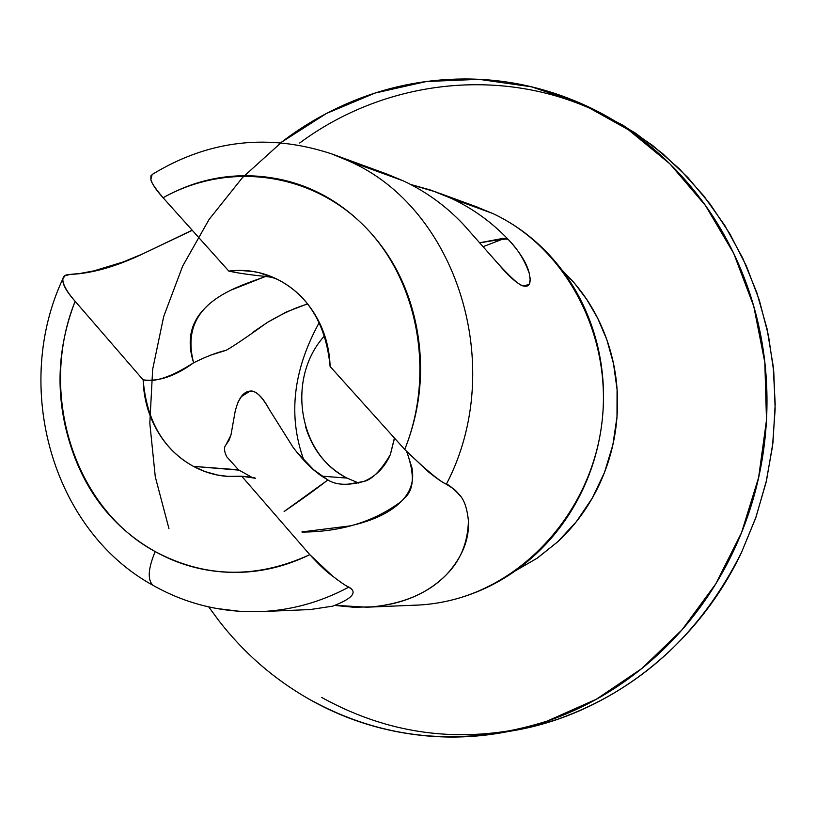 <?xml version="1.0" encoding="UTF-8"?>
<svg xmlns="http://www.w3.org/2000/svg" width="816" height="816" viewBox="0 0 816 816"><rect width="100%" height="100%" fill="white"/><g stroke="black" fill="none" stroke-linecap="round" stroke-linejoin="round"><path stroke-width="1.22" d="M483.266 246.616L501.881 239.445M411.04 184.691L435.764 191.903L451.299 198.37C472.923 208.559 492.028 222.391 508.613 239.863C517.772 249.145 524.657 260.314 529.278 273.38L530.145 279.704L529.36 283.693L528.819 284.57L523.219 285.937C517.232 283.886 508.827 276.43 497.995 263.568L463.304 224.339C445.924 205.979 425.962 191.505 403.42 180.917L387.039 174.104L332.163 154.051C268.903 133.028 208.886 139.852 152.113 174.512L150.858 179.551C151.062 182.192 155.142 188.251 163.088 197.747C196.085 179.275 230.948 172.431 267.658 177.225C304.47 182.131 336.651 198.37 364.191 225.94C391.711 253.694 409.295 288.089 416.935 329.123C424.402 370.26 420.332 410.377 404.726 449.483L330.123 366.496C329.45 347.392 324.38 330.011 314.905 314.374C305.388 298.768 292.893 287.099 277.42 279.368C308.407 295.219 325.972 324.258 330.123 366.496L404.726 449.483C425.483 469.496 439.365 481.083 446.362 484.245C507.521 367.322 457.052 207.998 348.697 160.966L403.42 180.917L348.697 160.966L334.57 154.948M348.452 586.939C345.76 585.786 340.547 582.247 332.816 576.3C327.063 572.332 319.382 565.121 309.794 554.645C256.469 579.115 204.928 578.095 155.183 551.575C148.063 568.681 147.349 579.931 153.041 585.327L153.928 585.857L153.041 585.327C147.349 579.931 148.063 568.681 155.183 551.575C113.638 528.166 85.323 492.436 70.237 444.404C55.162 396.505 56.794 348.809 75.133 301.298L143.147 379.879C143.677 398.402 148.41 415.405 157.366 430.889C166.342 446.372 178.367 458.194 193.443 466.375L238.945 470.138M260.896 611.602C291.404 610.286 320.729 602.116 348.85 587.112C320.708 602.126 291.373 610.286 260.845 611.602L239.741 611.327L218.892 608.767M562.132 270.198L574.79 283.601L586.826 299.574L597.7 318.26L606.808 339.64L613.489 363.528L617.069 389.507L616.998 416.915L612.857 444.883L604.534 472.352L592.192 498.28L576.331 521.699L557.665 541.834L537.071 558.246L515.457 570.761M238.486 469.802L251.96 477.35M255.184 478.309L255.337 478.268C255.255 477.717 250.716 477.034 241.72 476.218L227.827 476.381L217.586 475.034L205.153 471.607L193.443 466.375C208.519 474.504 224.614 477.788 241.72 476.218L309.794 554.645C284.447 567.089 258.223 572.995 231.132 572.363C204.071 571.669 178.755 564.743 155.183 551.575C73.603 507.664 38.189 392.7 75.133 301.298C66.167 291.261 62.098 283.733 62.924 278.735M327.93 479.971L321.739 476.156L347.045 478.084L358.816 483.113M394.403 437.998L390.334 454.634C384.764 467.333 375.941 476.279 363.834 481.471L345.301 484.622M273.452 277.511L264.2 276.298C249.482 274.788 237.691 273.054 228.817 271.096L239.761 270.412L252.97 271.483L259.498 272.799L277.42 279.368C261.977 271.708 245.769 268.943 228.817 271.096L163.088 197.747C227.531 161.599 310.294 171.717 364.191 225.94C418.129 279.99 435.52 373.065 404.726 449.483L428.471 471.903C436.886 478.594 442.853 482.705 446.362 484.245L454.369 489.365L460.724 496.444M62.995 278.48L65.096 275.716L70.013 274.431C91.749 273.533 115.984 266.679 142.749 253.888L192.168 230.194M451.299 198.37L492.752 213.486L451.299 198.37L431.154 190.21L410.509 184.416M331.694 153.877L348.697 160.966C457.052 207.998 507.521 367.322 446.362 484.245C448.198 484.255 452.676 487.897 459.785 495.169C464.314 500.055 467.191 508.633 468.425 520.904C469.394 539.682 462.08 557.583 446.495 574.597C428.92 592.773 404.206 603.534 372.341 606.859L366.741 607.196L335.325 605.339M62.954 278.593C12.26 386.345 51.775 530.053 153.245 585.47C186.436 604.156 222.35 612.867 260.987 611.602L310.213 609.552L332.663 606.155C352.481 598.577 357.877 592.232 348.85 587.112L352.226 589.764M168.973 528.676L155.285 476.819L149.818 423.259L152.653 369.373L163.69 316.537L182.672 266.098L209.141 219.361L242.485 177.592L281.918 141.933L326.482 113.455L375.054 93.065L426.38 81.508L479.033 79.336L531.522 86.833L582.247 104.009C544.241 87.22 504.89 78.866 464.202 78.979C423.565 79.142 384.611 87.312 347.351 103.469C323.452 113.842 301.308 126.888 280.918 142.637M605.717 115.719L635.113 132.886L662.612 153.551L687.837 177.5L710.42 204.459L730.045 234.131L746.426 266.128L759.288 300.074L768.458 335.509L773.782 371.963L775.159 408.969L772.558 446.015L766.02 482.582L755.626 518.201L741.53 552.371L756.014 517.099L766.54 480.318L772.976 442.537L775.2 404.318L773.201 366.211L767.03 328.746L756.779 292.485L742.642 257.907L724.832 225.512L703.647 195.707L679.422 168.892L652.525 145.391L623.353 125.46L592.324 109.344C496.118 66.025 382.541 81.508 299.666 143.014M321.677 697.445C395.515 738.276 474.208 745.538 557.777 719.222C638.959 690.234 700.21 634.613 741.53 552.371C696.374 648.169 606.145 716.081 510.316 731.167M152.969 173.981L152.113 174.512M208.743 606.92L218.627 620.395C243.566 652.678 273.615 678.881 308.785 698.986C344.026 719.08 382.021 731.258 422.78 735.522C463.6 739.724 504.115 735.236 544.323 722.058C584.562 708.767 621.139 687.449 654.075 658.094C686.96 628.616 713.245 593.334 732.931 552.248C752.505 511.081 763.664 467.588 766.397 421.76C768.998 375.941 763.001 331.755 748.394 289.211C733.686 246.758 711.838 209.467 682.839 177.358C653.8 145.36 620.272 120.911 582.247 104.009L628.402 129.775L669.926 163.894L705.432 205.489L733.717 253.419L753.76 306.275L764.827 362.437L766.489 420.128L758.635 477.493L741.53 532.685L715.734 583.93L682.166 629.636L641.968 668.416L596.476 699.159L547.189 721.089C462.764 747.68 383.296 740.316 308.785 698.986M562.061 270.106L573.322 281.877C588.713 299.574 600.25 319.913 607.92 342.893C615.55 365.905 618.63 389.722 617.171 414.334C615.652 438.957 609.695 462.366 599.311 484.571C588.877 506.746 574.892 525.932 557.359 542.12L537.214 558.195L515.355 570.833M479.879 242.719L502.87 238.425L506.971 238.731L508.613 239.863C520.037 252.256 526.922 263.425 529.278 273.38L529.288 273.421M530.002 277.236C530.747 284.417 528.482 287.314 523.219 285.937C519.863 285.753 511.459 278.307 497.995 263.568L463.304 224.339C445.924 205.979 425.962 191.505 403.42 180.917L381.174 171.962M442.792 602.014C522.699 586.898 590.611 512.448 601.729 424.279C613.163 336.141 566.182 247.615 492.752 213.486C515.906 224.369 536.183 239.771 553.595 259.692C570.976 279.674 584.001 302.675 592.681 328.705C601.29 354.766 604.768 381.755 603.106 409.683C601.382 437.611 594.64 464.161 582.879 489.345C571.057 514.488 555.247 536.224 535.418 554.543C515.569 572.801 493.394 586.255 468.894 594.915C450.575 601.351 432.062 604.799 413.335 605.258M475.422 206.397L492.752 213.486M209.783 355.419L226.083 350.329C233.121 346.443 246.891 337.13 267.383 322.412L286.457 311.957L307.53 303.838M305.582 426.85L305.612 426.921C312.752 450.157 326.573 467.211 347.045 478.084C297.922 454.033 286.243 377.441 324.697 335.692M347.045 478.084L321.739 476.156C312.334 469.741 302.777 460.132 293.087 447.341L269.504 409.816C262.558 396.8 256.102 390.558 250.114 391.088C243.229 391.68 238.211 398.596 235.079 411.835L235.1 411.754M230.897 435.203L225.981 444.812C223.808 447.209 224.043 451.187 226.705 456.746L238.507 469.812L193.443 466.375C163.445 449.687 146.686 420.852 143.147 379.879C158.6 381.806 175.409 376.115 193.596 362.794M319.311 322.442C293.005 370.199 287.844 416.089 303.848 460.122M301.889 531.91L349.942 525.912C374.075 520.526 391.639 511.887 402.655 500.014C411.152 490.661 414.253 479.941 411.958 467.864L406.898 451.87M468.425 520.904C467.823 542.681 460.51 560.582 446.495 574.597C427.88 593.293 403.155 604.044 372.341 606.859L353.685 607.247L335.029 605.441M255.326 478.247L241.72 476.218L309.794 554.645L332.816 576.3C341.078 582.614 346.423 586.214 348.85 587.112M237.925 402.247L241.424 396.586L250.114 391.088C255.5 390.15 261.967 396.392 269.504 409.816L293.087 447.341L296.871 452.166L313.599 469.679L327.848 479.93C316.394 488.906 301.828 499.443 284.141 511.51M228.817 271.096L163.088 197.747C156.182 190.169 152.102 184.1 150.858 179.551L150.94 175.736L153.51 173.635M507.889 239.221C507.042 238.588 497.729 239.782 479.951 242.801M265.526 276.461L231.305 290.006M206.754 306.469C190.709 321.269 186.334 340.037 193.616 362.783C171.452 376.931 154.622 382.633 143.147 379.879L75.133 301.298C68.371 293.546 64.382 287.171 63.169 282.183C61.965 277.073 64.25 274.492 70.013 274.431L80.386 273.411L93.962 270.861L122.869 262.069L142.749 253.888L192.27 230.316M235.079 411.835L231.01 434.806L228.97 440.385L226.012 444.771M394.536 438.151L390.334 454.634C380.797 470.71 371.963 479.655 363.834 481.471C347.942 485.663 335.957 485.163 327.899 479.941L284.121 511.489M302.032 532.073C341.129 531.92 374.269 521.659 401.462 501.269M404.144 498.311C414.079 490.283 414.956 474.749 406.756 451.717M265.618 276.471C233.723 288.191 178.184 303.705 193.616 362.783C206.448 356.449 217.301 352.288 226.154 350.299M253.082 332.112L267.454 322.371C283.152 313.242 296.565 307.132 307.693 304.042M528.819 284.57L527.534 285.916M230.194 476.554L227.827 476.381M262.354 273.503L259.498 272.799M439.079 193.117L478.023 207.346M514.743 730.402L508.725 731.483M368.006 607.145L416.14 605.135M455.95 490.916L459.785 495.169M240.689 397.372L241.424 396.586M225.92 444.883L225.41 445.556"/></g></svg>
